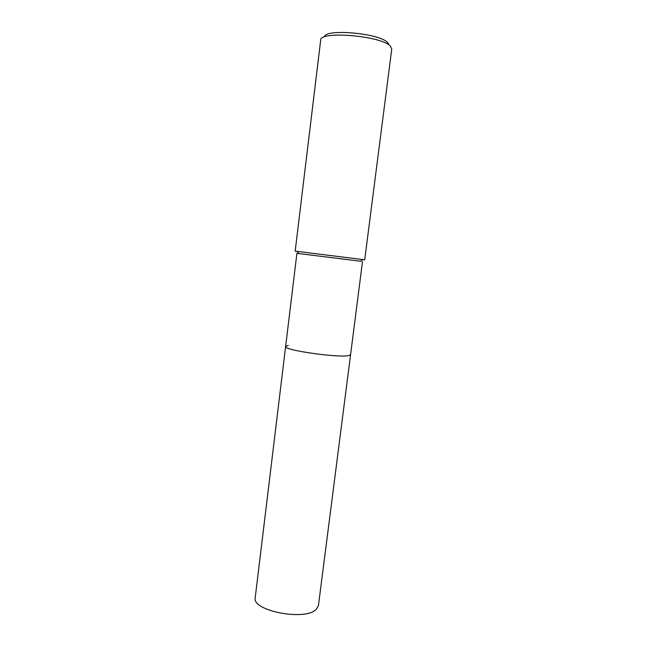 <?xml version="1.0" encoding="UTF-8"?>
<svg xmlns="http://www.w3.org/2000/svg" width="647" height="647" viewBox="0 0 647 647"><rect width="100%" height="100%" fill="white"/><g stroke="black" fill="none" stroke-linecap="round" stroke-linejoin="round"><path stroke-width="0.97" d="M360.905 261.283L296.9 253.341L285.618 346.533L288.222 345.482M362.506 261.517L350.585 354.621L348.79 355.535C338.979 358.131 282.925 350.084 285.618 346.533L255.225 597.634C251.432 610.865 305.578 621.338 316.351 609.239L318.453 605.511L350.585 354.621L348.79 355.535C338.979 358.131 282.925 350.084 285.618 346.533M362.975 259.584L295.178 251.133L320.677 40.13C319.286 30.595 381.35 35.771 390.319 46.099L391.758 48.986L364.714 259.795L362.975 259.584M388.548 43.834L387.48 42.459C379.393 33.143 324.365 28.395 324.527 36.903M360.573 261.307L362.7 259.552M298.825 253.616L297.199 251.392"/></g></svg>
